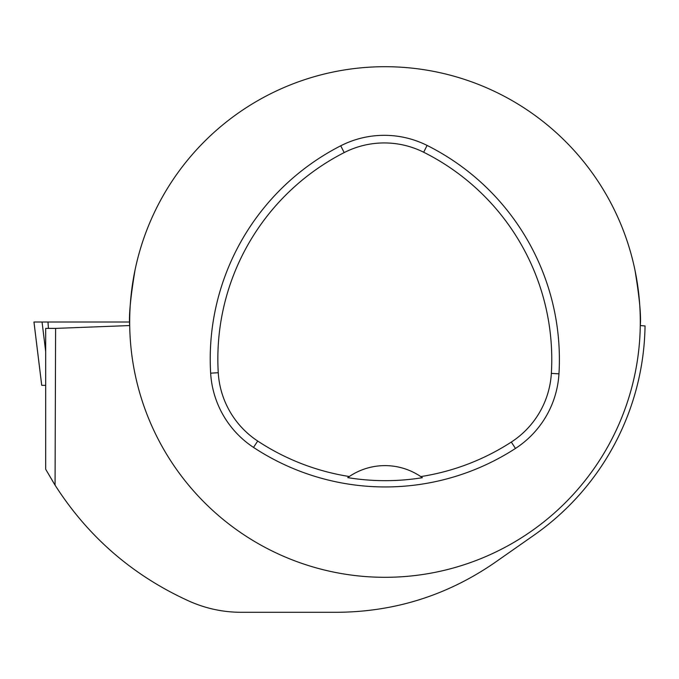<?xml version="1.0" encoding="UTF-8"?>
<svg xmlns="http://www.w3.org/2000/svg" width="679" height="679" viewBox="0 0 679 679"><rect width="100%" height="100%" fill="white"/><g stroke="black" fill="none" stroke-linecap="round" stroke-linejoin="round"><path stroke-width="1.02" d="M45.688 385.332L41.725 385.332L33.95 322.007L129.689 322.007A255.304 255.304 0 0 1 386.767 66.712A255.304 255.304 0 0 1 640.272 325.555C641.248 316.015 639.482 297.538 634.967 270.132M33.967 322.007L41.733 385.332M644.999 328.39L645.05 325.937A260.091 260.091 0 0 1 534.11 535.103L494.898 562.543C447.385 595.322 394.771 611.906 337.039 612.297L241.3 612.297C223.332 612.28 206.077 608.622 189.551 601.331C133.126 575.826 88.295 537.097 55.058 485.137L55.602 328.39L45.688 328.39L45.688 469.257L55.058 485.137M45.688 469.257L54.676 484.551M135.019 270.132C130.504 297.444 128.738 315.922 129.714 325.555L55.602 328.39M645.05 325.937L640.272 325.555A255.304 255.304 0 0 1 383.219 577.303A255.304 255.304 0 0 1 129.689 322.007L42.056 322.007L45.688 351.603M210.651 373.17A239.347 239.347 0 0 1 340.722 145.798A95.739 95.739 0 0 1 427.083 145.425A239.347 239.347 0 0 1 558.961 373.84A95.739 95.739 0 0 1 515.463 448.446A239.347 239.347 0 0 1 253.513 447.41A95.739 95.739 0 0 1 210.651 373.17L218.256 372.72A231.726 231.726 0 0 1 344.194 152.58A88.126 88.126 0 0 1 423.679 152.24A231.726 231.726 0 0 1 551.356 373.391A88.126 88.126 0 0 1 511.321 442.054A231.726 231.726 0 0 1 420.776 476.59L422.363 477.702A233.075 233.075 0 0 1 347.724 477.626A63.826 63.826 0 0 1 349.099 476.666M218.256 372.72A88.126 88.126 0 0 0 257.706 441.044A231.726 231.726 0 0 0 349.312 476.522L347.724 477.626M349.312 476.522A63.826 63.826 0 0 1 420.776 476.59M420.997 476.743A63.826 63.826 0 0 1 422.363 477.702M47.997 322.007L48.413 328.39M344.194 152.58L340.722 145.798M423.679 152.24L427.083 145.425M551.356 373.391L558.961 373.84M511.321 442.054L515.463 448.446M257.706 441.044L253.513 447.41"/></g></svg>
